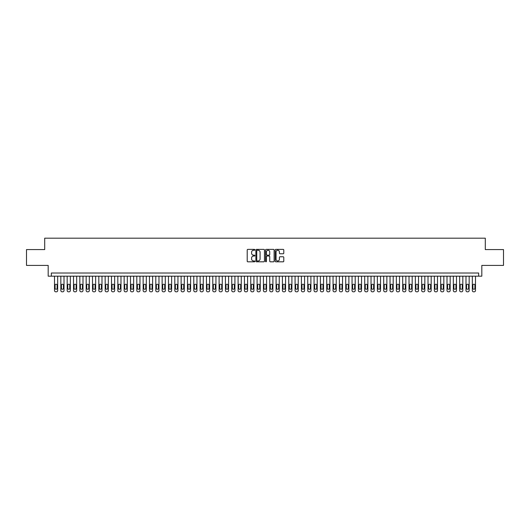 <?xml version="1.0" encoding="UTF-8"?>
<svg xmlns="http://www.w3.org/2000/svg" width="530" height="530" viewBox="0 0 530 530"><rect width="100%" height="100%" fill="white"/><g stroke="black" fill="none" stroke-linecap="round" stroke-linejoin="round"><path stroke-width="0.79" d="M254.87 249.822A0.437 0.437 0 0 0 254.44 249.385L247.835 249.385A0.623 0.623 0 0 0 247.212 250.008L247.212 261.191A0.623 0.623 0 0 0 247.835 261.813L254.44 261.813A0.437 0.437 0 0 0 254.87 261.376A0.437 0.437 0 0 0 254.44 260.945L253.585 260.945A1.987 1.987 0 0 1 251.591 258.958L251.591 258.024A1.987 1.987 0 0 1 253.585 256.036L254.44 256.036A0.437 0.437 0 0 0 254.87 255.599A0.437 0.437 0 0 0 254.44 255.162L253.585 255.162A1.987 1.987 0 0 1 251.591 253.174L251.591 252.247A1.987 1.987 0 0 1 253.585 250.253L254.44 250.253A0.437 0.437 0 0 0 254.87 249.822M283.159 253.764A0.623 0.623 0 0 0 283.782 253.148L283.782 250.008A0.623 0.623 0 0 0 283.159 249.385L275.825 249.385A0.623 0.623 0 0 0 275.209 250.008L275.209 261.191A0.623 0.623 0 0 0 275.825 261.813L283.159 261.813A0.623 0.623 0 0 0 283.782 261.191L283.782 257.401A0.623 0.623 0 0 0 283.159 256.778L280.019 256.778A0.623 0.623 0 0 0 279.403 257.401L279.403 259.283A1.663 1.663 0 0 1 277.74 260.945A1.663 1.663 0 0 1 276.077 259.283L276.077 251.916A1.663 1.663 0 0 1 277.74 250.253A1.663 1.663 0 0 1 279.403 251.916L279.403 253.148A0.623 0.623 0 0 0 280.019 253.764L283.159 253.764M478.656 276.176L481.816 276.176L481.816 265.411L503.5 265.411L503.5 249.584L485.301 249.584L485.301 238.189L44.699 238.189L44.699 249.584L26.5 249.584L26.5 265.411L48.184 265.411L48.184 276.176L478.656 276.176L478.656 273.01L51.344 273.01L51.344 276.176M264.457 250.008A0.623 0.623 0 0 0 263.834 249.385L256.5 249.385A0.623 0.623 0 0 0 255.884 250.008L255.884 261.191A0.623 0.623 0 0 0 256.5 261.813L263.834 261.813A0.623 0.623 0 0 0 264.457 261.191L264.457 250.008M266.166 249.385L273.5 249.385A0.623 0.623 0 0 1 274.116 250.008L274.116 261.191A0.623 0.623 0 0 1 273.5 261.813L270.36 261.813A0.623 0.623 0 0 1 269.737 261.191L269.737 256.652A0.623 0.623 0 0 0 269.114 256.036L267.034 256.036A0.623 0.623 0 0 0 266.411 256.652L266.411 261.376A0.437 0.437 0 0 1 265.981 261.813A0.437 0.437 0 0 1 265.543 261.376L265.543 250.008A0.623 0.623 0 0 1 266.166 249.385M257.189 250.253A0.437 0.437 0 0 0 256.752 250.69L256.752 260.508A0.437 0.437 0 0 0 257.189 260.945L258.09 260.945A1.987 1.987 0 0 0 260.078 258.958L260.078 252.247A1.987 1.987 0 0 0 258.09 250.253L257.189 250.253M269.737 251.949A1.663 1.663 0 0 0 268.074 250.286A1.663 1.663 0 0 0 266.411 251.949L266.411 254.546A0.623 0.623 0 0 0 267.034 255.162L269.114 255.162A0.623 0.623 0 0 0 269.737 254.546L269.737 251.949M57.677 276.176L57.677 290.546A1.265 1.265 0 0 1 56.412 291.811L55.776 291.811A1.265 1.265 0 0 1 54.511 290.546L54.511 276.176M57.108 288.267L57.108 285.226A1.014 1.014 0 0 0 56.094 284.212A1.014 1.014 0 0 0 55.08 285.226L55.08 288.267A1.014 1.014 0 0 0 56.094 289.274A1.014 1.014 0 0 0 57.108 288.267M64.011 276.176L64.011 290.546A1.265 1.265 0 0 1 62.739 291.811L62.109 291.811A1.265 1.265 0 0 1 60.844 290.546L60.844 276.176M63.441 288.267L63.441 285.226A1.014 1.014 0 0 0 62.427 284.212A1.014 1.014 0 0 0 61.414 285.226L61.414 288.267A1.014 1.014 0 0 0 62.427 289.274A1.014 1.014 0 0 0 63.441 288.267M70.338 276.176L70.338 290.546A1.265 1.265 0 0 1 69.072 291.811L68.436 291.811A1.265 1.265 0 0 1 67.171 290.546L67.171 276.176M69.768 288.267L69.768 285.226A1.014 1.014 0 0 0 68.754 284.212A1.014 1.014 0 0 0 67.741 285.226L67.741 288.267A1.014 1.014 0 0 0 68.754 289.274A1.014 1.014 0 0 0 69.768 288.267M76.671 276.176L76.671 290.546A1.265 1.265 0 0 1 75.406 291.811L74.77 291.811A1.265 1.265 0 0 1 73.504 290.546L73.504 276.176M76.101 288.267L76.101 285.226A1.014 1.014 0 0 0 75.088 284.212A1.014 1.014 0 0 0 74.074 285.226L74.074 288.267A1.014 1.014 0 0 0 75.088 289.274A1.014 1.014 0 0 0 76.101 288.267M82.998 276.176L82.998 290.546A1.265 1.265 0 0 1 81.733 291.811L81.103 291.811A1.265 1.265 0 0 1 79.831 290.546L79.831 276.176M82.428 288.267L82.428 285.226A1.014 1.014 0 0 0 81.415 284.212A1.014 1.014 0 0 0 80.401 285.226L80.401 288.267A1.014 1.014 0 0 0 81.415 289.274A1.014 1.014 0 0 0 82.428 288.267M89.332 276.176L89.332 290.546A1.265 1.265 0 0 1 88.066 291.811L87.43 291.811A1.265 1.265 0 0 1 86.165 290.546L86.165 276.176M88.762 288.267L88.762 285.226A1.014 1.014 0 0 0 87.748 284.212A1.014 1.014 0 0 0 86.734 285.226L86.734 288.267A1.014 1.014 0 0 0 87.748 289.274A1.014 1.014 0 0 0 88.762 288.267M95.658 276.176L95.658 290.546A1.265 1.265 0 0 1 94.393 291.811L93.764 291.811A1.265 1.265 0 0 1 92.498 290.546L92.498 276.176M95.089 288.267L95.089 285.226A1.014 1.014 0 0 0 94.075 284.212A1.014 1.014 0 0 0 93.068 285.226L93.068 288.267A1.014 1.014 0 0 0 94.075 289.274A1.014 1.014 0 0 0 95.089 288.267M101.992 276.176L101.992 290.546A1.265 1.265 0 0 1 100.726 291.811L100.091 291.811A1.265 1.265 0 0 1 98.825 290.546L98.825 276.176M101.422 288.267L101.422 285.226A1.014 1.014 0 0 0 100.409 284.212A1.014 1.014 0 0 0 99.395 285.226L99.395 288.267A1.014 1.014 0 0 0 100.409 289.274A1.014 1.014 0 0 0 101.422 288.267M108.319 276.176L108.319 290.546A1.265 1.265 0 0 1 107.053 291.811L106.424 291.811A1.265 1.265 0 0 1 105.159 290.546L105.159 276.176M107.749 288.267L107.749 285.226A1.014 1.014 0 0 0 106.735 284.212A1.014 1.014 0 0 0 105.728 285.226L105.728 288.267A1.014 1.014 0 0 0 106.735 289.274A1.014 1.014 0 0 0 107.749 288.267M114.652 276.176L114.652 290.546A1.265 1.265 0 0 1 113.387 291.811L112.751 291.811A1.265 1.265 0 0 1 111.486 290.546L111.486 276.176M114.082 288.267L114.082 285.226A1.014 1.014 0 0 0 113.069 284.212A1.014 1.014 0 0 0 112.055 285.226L112.055 288.267A1.014 1.014 0 0 0 113.069 289.274A1.014 1.014 0 0 0 114.082 288.267M120.979 276.176L120.979 290.546A1.265 1.265 0 0 1 119.714 291.811L119.084 291.811A1.265 1.265 0 0 1 117.819 290.546L117.819 276.176M120.409 288.267L120.409 285.226A1.014 1.014 0 0 0 119.402 284.212A1.014 1.014 0 0 0 118.389 285.226L118.389 288.267A1.014 1.014 0 0 0 119.402 289.274A1.014 1.014 0 0 0 120.409 288.267M127.313 276.176L127.313 290.546A1.265 1.265 0 0 1 126.047 291.811L125.411 291.811A1.265 1.265 0 0 1 124.146 290.546L124.146 276.176M126.743 288.267L126.743 285.226A1.014 1.014 0 0 0 125.729 284.212A1.014 1.014 0 0 0 124.716 285.226L124.716 288.267A1.014 1.014 0 0 0 125.729 289.274A1.014 1.014 0 0 0 126.743 288.267M133.646 276.176L133.646 290.546A1.265 1.265 0 0 1 132.374 291.811L131.745 291.811A1.265 1.265 0 0 1 130.479 290.546L130.479 276.176M133.076 288.267L133.076 285.226A1.014 1.014 0 0 0 132.063 284.212A1.014 1.014 0 0 0 131.049 285.226L131.049 288.267A1.014 1.014 0 0 0 132.063 289.274A1.014 1.014 0 0 0 133.076 288.267M139.973 276.176L139.973 290.546A1.265 1.265 0 0 1 138.708 291.811L138.072 291.811A1.265 1.265 0 0 1 136.806 290.546L136.806 276.176M139.403 288.267L139.403 285.226A1.014 1.014 0 0 0 138.39 284.212A1.014 1.014 0 0 0 137.376 285.226L137.376 288.267A1.014 1.014 0 0 0 138.39 289.274A1.014 1.014 0 0 0 139.403 288.267M146.306 276.176L146.306 290.546A1.265 1.265 0 0 1 145.041 291.811L144.405 291.811A1.265 1.265 0 0 1 143.14 290.546L143.14 276.176M145.737 288.267L145.737 285.226A1.014 1.014 0 0 0 144.723 284.212A1.014 1.014 0 0 0 143.709 285.226L143.709 288.267A1.014 1.014 0 0 0 144.723 289.274A1.014 1.014 0 0 0 145.737 288.267M152.633 276.176L152.633 290.546A1.265 1.265 0 0 1 151.368 291.811L150.732 291.811A1.265 1.265 0 0 1 149.467 290.546L149.467 276.176M152.064 288.267L152.064 285.226A1.014 1.014 0 0 0 151.05 284.212A1.014 1.014 0 0 0 150.036 285.226L150.036 288.267A1.014 1.014 0 0 0 151.05 289.274A1.014 1.014 0 0 0 152.064 288.267M158.967 276.176L158.967 290.546A1.265 1.265 0 0 1 157.701 291.811L157.066 291.811A1.265 1.265 0 0 1 155.8 290.546L155.8 276.176M158.397 288.267L158.397 285.226A1.014 1.014 0 0 0 157.383 284.212A1.014 1.014 0 0 0 156.37 285.226L156.37 288.267A1.014 1.014 0 0 0 157.383 289.274A1.014 1.014 0 0 0 158.397 288.267M165.294 276.176L165.294 290.546A1.265 1.265 0 0 1 164.028 291.811L163.399 291.811A1.265 1.265 0 0 1 162.127 290.546L162.127 276.176M164.724 288.267L164.724 285.226A1.014 1.014 0 0 0 163.71 284.212A1.014 1.014 0 0 0 162.697 285.226L162.697 288.267A1.014 1.014 0 0 0 163.71 289.274A1.014 1.014 0 0 0 164.724 288.267M171.627 276.176L171.627 290.546A1.265 1.265 0 0 1 170.362 291.811L169.726 291.811A1.265 1.265 0 0 1 168.46 290.546L168.46 276.176M171.057 288.267L171.057 285.226A1.014 1.014 0 0 0 170.044 284.212A1.014 1.014 0 0 0 169.03 285.226L169.03 288.267A1.014 1.014 0 0 0 170.044 289.274A1.014 1.014 0 0 0 171.057 288.267M177.954 276.176L177.954 290.546A1.265 1.265 0 0 1 176.689 291.811L176.059 291.811A1.265 1.265 0 0 1 174.794 290.546L174.794 276.176M177.384 288.267L177.384 285.226A1.014 1.014 0 0 0 176.371 284.212A1.014 1.014 0 0 0 175.364 285.226L175.364 288.267A1.014 1.014 0 0 0 176.371 289.274A1.014 1.014 0 0 0 177.384 288.267M184.288 276.176L184.288 290.546A1.265 1.265 0 0 1 183.022 291.811L182.386 291.811A1.265 1.265 0 0 1 181.121 290.546L181.121 276.176M183.718 288.267L183.718 285.226A1.014 1.014 0 0 0 182.704 284.212A1.014 1.014 0 0 0 181.691 285.226L181.691 288.267A1.014 1.014 0 0 0 182.704 289.274A1.014 1.014 0 0 0 183.718 288.267M190.615 276.176L190.615 290.546A1.265 1.265 0 0 1 189.349 291.811L188.72 291.811A1.265 1.265 0 0 1 187.454 290.546L187.454 276.176M190.045 288.267L190.045 285.226A1.014 1.014 0 0 0 189.038 284.212A1.014 1.014 0 0 0 188.024 285.226L188.024 288.267A1.014 1.014 0 0 0 189.038 289.274A1.014 1.014 0 0 0 190.045 288.267M196.948 276.176L196.948 290.546A1.265 1.265 0 0 1 195.683 291.811L195.047 291.811A1.265 1.265 0 0 1 193.781 290.546L193.781 276.176M196.378 288.267L196.378 285.226A1.014 1.014 0 0 0 195.365 284.212A1.014 1.014 0 0 0 194.351 285.226L194.351 288.267A1.014 1.014 0 0 0 195.365 289.274A1.014 1.014 0 0 0 196.378 288.267M203.275 276.176L203.275 290.546A1.265 1.265 0 0 1 202.01 291.811L201.38 291.811A1.265 1.265 0 0 1 200.115 290.546L200.115 276.176M202.705 288.267L202.705 285.226A1.014 1.014 0 0 0 201.698 284.212A1.014 1.014 0 0 0 200.685 285.226L200.685 288.267A1.014 1.014 0 0 0 201.698 289.274A1.014 1.014 0 0 0 202.705 288.267M209.608 276.176L209.608 290.546A1.265 1.265 0 0 1 208.343 291.811L207.707 291.811A1.265 1.265 0 0 1 206.442 290.546L206.442 276.176M209.039 288.267L209.039 285.226A1.014 1.014 0 0 0 208.025 284.212A1.014 1.014 0 0 0 207.011 285.226L207.011 288.267A1.014 1.014 0 0 0 208.025 289.274A1.014 1.014 0 0 0 209.039 288.267M215.942 276.176L215.942 290.546A1.265 1.265 0 0 1 214.67 291.811L214.04 291.811A1.265 1.265 0 0 1 212.775 290.546L212.775 276.176M215.372 288.267L215.372 285.226A1.014 1.014 0 0 0 214.358 284.212A1.014 1.014 0 0 0 213.345 285.226L213.345 288.267A1.014 1.014 0 0 0 214.358 289.274A1.014 1.014 0 0 0 215.372 288.267M222.269 276.176L222.269 290.546A1.265 1.265 0 0 1 221.003 291.811L220.367 291.811A1.265 1.265 0 0 1 219.102 290.546L219.102 276.176M221.699 288.267L221.699 285.226A1.014 1.014 0 0 0 220.685 284.212A1.014 1.014 0 0 0 219.672 285.226L219.672 288.267A1.014 1.014 0 0 0 220.685 289.274A1.014 1.014 0 0 0 221.699 288.267M228.602 276.176L228.602 290.546A1.265 1.265 0 0 1 227.337 291.811L226.701 291.811A1.265 1.265 0 0 1 225.435 290.546L225.435 276.176M228.032 288.267L228.032 285.226A1.014 1.014 0 0 0 227.019 284.212A1.014 1.014 0 0 0 226.005 285.226L226.005 288.267A1.014 1.014 0 0 0 227.019 289.274A1.014 1.014 0 0 0 228.032 288.267M234.929 276.176L234.929 290.546A1.265 1.265 0 0 1 233.664 291.811L233.034 291.811A1.265 1.265 0 0 1 231.762 290.546L231.762 276.176M234.359 288.267L234.359 285.226A1.014 1.014 0 0 0 233.346 284.212A1.014 1.014 0 0 0 232.332 285.226L232.332 288.267A1.014 1.014 0 0 0 233.346 289.274A1.014 1.014 0 0 0 234.359 288.267M241.263 276.176L241.263 290.546A1.265 1.265 0 0 1 239.997 291.811L239.361 291.811A1.265 1.265 0 0 1 238.096 290.546L238.096 276.176M240.693 288.267L240.693 285.226A1.014 1.014 0 0 0 239.679 284.212A1.014 1.014 0 0 0 238.666 285.226L238.666 288.267A1.014 1.014 0 0 0 239.679 289.274A1.014 1.014 0 0 0 240.693 288.267M247.59 276.176L247.59 290.546A1.265 1.265 0 0 1 246.324 291.811L245.695 291.811A1.265 1.265 0 0 1 244.423 290.546L244.423 276.176M247.02 288.267L247.02 285.226A1.014 1.014 0 0 0 246.006 284.212A1.014 1.014 0 0 0 244.993 285.226L244.993 288.267A1.014 1.014 0 0 0 246.006 289.274A1.014 1.014 0 0 0 247.02 288.267M253.923 276.176L253.923 290.546A1.265 1.265 0 0 1 252.658 291.811L252.022 291.811A1.265 1.265 0 0 1 250.756 290.546L250.756 276.176M253.353 288.267L253.353 285.226A1.014 1.014 0 0 0 252.34 284.212A1.014 1.014 0 0 0 251.326 285.226L251.326 288.267A1.014 1.014 0 0 0 252.34 289.274A1.014 1.014 0 0 0 253.353 288.267M260.25 276.176L260.25 290.546A1.265 1.265 0 0 1 258.985 291.811L258.355 291.811A1.265 1.265 0 0 1 257.09 290.546L257.09 276.176M259.68 288.267L259.68 285.226A1.014 1.014 0 0 0 258.666 284.212A1.014 1.014 0 0 0 257.659 285.226L257.659 288.267A1.014 1.014 0 0 0 258.666 289.274A1.014 1.014 0 0 0 259.68 288.267M266.583 276.176L266.583 290.546A1.265 1.265 0 0 1 265.318 291.811L264.682 291.811A1.265 1.265 0 0 1 263.417 290.546L263.417 276.176M266.014 288.267L266.014 285.226A1.014 1.014 0 0 0 265 284.212A1.014 1.014 0 0 0 263.986 285.226L263.986 288.267A1.014 1.014 0 0 0 265 289.274A1.014 1.014 0 0 0 266.014 288.267M272.91 276.176L272.91 290.546A1.265 1.265 0 0 1 271.645 291.811L271.015 291.811A1.265 1.265 0 0 1 269.75 290.546L269.75 276.176M272.34 288.267L272.34 285.226A1.014 1.014 0 0 0 271.334 284.212A1.014 1.014 0 0 0 270.32 285.226L270.32 288.267A1.014 1.014 0 0 0 271.334 289.274A1.014 1.014 0 0 0 272.34 288.267M279.244 276.176L279.244 290.546A1.265 1.265 0 0 1 277.978 291.811L277.342 291.811A1.265 1.265 0 0 1 276.077 290.546L276.077 276.176M278.674 288.267L278.674 285.226A1.014 1.014 0 0 0 277.66 284.212A1.014 1.014 0 0 0 276.647 285.226L276.647 288.267A1.014 1.014 0 0 0 277.66 289.274A1.014 1.014 0 0 0 278.674 288.267M285.577 276.176L285.577 290.546A1.265 1.265 0 0 1 284.305 291.811L283.676 291.811A1.265 1.265 0 0 1 282.41 290.546L282.41 276.176M285.007 288.267L285.007 285.226A1.014 1.014 0 0 0 283.994 284.212A1.014 1.014 0 0 0 282.98 285.226L282.98 288.267A1.014 1.014 0 0 0 283.994 289.274A1.014 1.014 0 0 0 285.007 288.267M291.904 276.176L291.904 290.546A1.265 1.265 0 0 1 290.639 291.811L290.003 291.811A1.265 1.265 0 0 1 288.737 290.546L288.737 276.176M291.334 288.267L291.334 285.226A1.014 1.014 0 0 0 290.321 284.212A1.014 1.014 0 0 0 289.307 285.226L289.307 288.267A1.014 1.014 0 0 0 290.321 289.274A1.014 1.014 0 0 0 291.334 288.267M298.238 276.176L298.238 290.546A1.265 1.265 0 0 1 296.966 291.811L296.336 291.811A1.265 1.265 0 0 1 295.071 290.546L295.071 276.176M297.668 288.267L297.668 285.226A1.014 1.014 0 0 0 296.654 284.212A1.014 1.014 0 0 0 295.641 285.226L295.641 288.267A1.014 1.014 0 0 0 296.654 289.274A1.014 1.014 0 0 0 297.668 288.267M304.565 276.176L304.565 290.546A1.265 1.265 0 0 1 303.299 291.811L302.663 291.811A1.265 1.265 0 0 1 301.398 290.546L301.398 276.176M303.995 288.267L303.995 285.226A1.014 1.014 0 0 0 302.981 284.212A1.014 1.014 0 0 0 301.967 285.226L301.967 288.267A1.014 1.014 0 0 0 302.981 289.274A1.014 1.014 0 0 0 303.995 288.267M310.898 276.176L310.898 290.546A1.265 1.265 0 0 1 309.633 291.811L308.997 291.811A1.265 1.265 0 0 1 307.731 290.546L307.731 276.176M310.328 288.267L310.328 285.226A1.014 1.014 0 0 0 309.315 284.212A1.014 1.014 0 0 0 308.301 285.226L308.301 288.267A1.014 1.014 0 0 0 309.315 289.274A1.014 1.014 0 0 0 310.328 288.267M317.225 276.176L317.225 290.546A1.265 1.265 0 0 1 315.959 291.811L315.33 291.811A1.265 1.265 0 0 1 314.058 290.546L314.058 276.176M316.655 288.267L316.655 285.226A1.014 1.014 0 0 0 315.642 284.212A1.014 1.014 0 0 0 314.628 285.226L314.628 288.267A1.014 1.014 0 0 0 315.642 289.274A1.014 1.014 0 0 0 316.655 288.267M323.558 276.176L323.558 290.546A1.265 1.265 0 0 1 322.293 291.811L321.657 291.811A1.265 1.265 0 0 1 320.392 290.546L320.392 276.176M322.989 288.267L322.989 285.226A1.014 1.014 0 0 0 321.975 284.212A1.014 1.014 0 0 0 320.961 285.226L320.961 288.267A1.014 1.014 0 0 0 321.975 289.274A1.014 1.014 0 0 0 322.989 288.267M329.885 276.176L329.885 290.546A1.265 1.265 0 0 1 328.62 291.811L327.99 291.811A1.265 1.265 0 0 1 326.725 290.546L326.725 276.176M329.315 288.267L329.315 285.226A1.014 1.014 0 0 0 328.302 284.212A1.014 1.014 0 0 0 327.295 285.226L327.295 288.267A1.014 1.014 0 0 0 328.302 289.274A1.014 1.014 0 0 0 329.315 288.267M336.219 276.176L336.219 290.546A1.265 1.265 0 0 1 334.953 291.811L334.317 291.811A1.265 1.265 0 0 1 333.052 290.546L333.052 276.176M335.649 288.267L335.649 285.226A1.014 1.014 0 0 0 334.635 284.212A1.014 1.014 0 0 0 333.622 285.226L333.622 288.267A1.014 1.014 0 0 0 334.635 289.274A1.014 1.014 0 0 0 335.649 288.267M342.546 276.176L342.546 290.546A1.265 1.265 0 0 1 341.28 291.811L340.651 291.811A1.265 1.265 0 0 1 339.385 290.546L339.385 276.176M341.976 288.267L341.976 285.226A1.014 1.014 0 0 0 340.962 284.212A1.014 1.014 0 0 0 339.955 285.226L339.955 288.267A1.014 1.014 0 0 0 340.962 289.274A1.014 1.014 0 0 0 341.976 288.267M348.879 276.176L348.879 290.546A1.265 1.265 0 0 1 347.614 291.811L346.978 291.811A1.265 1.265 0 0 1 345.712 290.546L345.712 276.176M348.309 288.267L348.309 285.226A1.014 1.014 0 0 0 347.296 284.212A1.014 1.014 0 0 0 346.282 285.226L346.282 288.267A1.014 1.014 0 0 0 347.296 289.274A1.014 1.014 0 0 0 348.309 288.267M355.206 276.176L355.206 290.546A1.265 1.265 0 0 1 353.941 291.811L353.311 291.811A1.265 1.265 0 0 1 352.046 290.546L352.046 276.176M354.636 288.267L354.636 285.226A1.014 1.014 0 0 0 353.629 284.212A1.014 1.014 0 0 0 352.616 285.226L352.616 288.267A1.014 1.014 0 0 0 353.629 289.274A1.014 1.014 0 0 0 354.636 288.267M361.54 276.176L361.54 290.546A1.265 1.265 0 0 1 360.274 291.811L359.638 291.811A1.265 1.265 0 0 1 358.373 290.546L358.373 276.176M360.97 288.267L360.97 285.226A1.014 1.014 0 0 0 359.956 284.212A1.014 1.014 0 0 0 358.942 285.226L358.942 288.267A1.014 1.014 0 0 0 359.956 289.274A1.014 1.014 0 0 0 360.97 288.267M367.873 276.176L367.873 290.546A1.265 1.265 0 0 1 366.601 291.811L365.972 291.811A1.265 1.265 0 0 1 364.706 290.546L364.706 276.176M367.303 288.267L367.303 285.226A1.014 1.014 0 0 0 366.29 284.212A1.014 1.014 0 0 0 365.276 285.226L365.276 288.267A1.014 1.014 0 0 0 366.29 289.274A1.014 1.014 0 0 0 367.303 288.267M374.2 276.176L374.2 290.546A1.265 1.265 0 0 1 372.934 291.811L372.298 291.811A1.265 1.265 0 0 1 371.033 290.546L371.033 276.176M373.63 288.267L373.63 285.226A1.014 1.014 0 0 0 372.617 284.212A1.014 1.014 0 0 0 371.603 285.226L371.603 288.267A1.014 1.014 0 0 0 372.617 289.274A1.014 1.014 0 0 0 373.63 288.267M380.533 276.176L380.533 290.546A1.265 1.265 0 0 1 379.268 291.811L378.632 291.811A1.265 1.265 0 0 1 377.367 290.546L377.367 276.176M379.964 288.267L379.964 285.226A1.014 1.014 0 0 0 378.95 284.212A1.014 1.014 0 0 0 377.936 285.226L377.936 288.267A1.014 1.014 0 0 0 378.95 289.274A1.014 1.014 0 0 0 379.964 288.267M386.86 276.176L386.86 290.546A1.265 1.265 0 0 1 385.595 291.811L384.959 291.811A1.265 1.265 0 0 1 383.693 290.546L383.693 276.176M386.291 288.267L386.291 285.226A1.014 1.014 0 0 0 385.277 284.212A1.014 1.014 0 0 0 384.263 285.226L384.263 288.267A1.014 1.014 0 0 0 385.277 289.274A1.014 1.014 0 0 0 386.291 288.267M393.194 276.176L393.194 290.546A1.265 1.265 0 0 1 391.928 291.811L391.292 291.811A1.265 1.265 0 0 1 390.027 290.546L390.027 276.176M392.624 288.267L392.624 285.226A1.014 1.014 0 0 0 391.61 284.212A1.014 1.014 0 0 0 390.597 285.226L390.597 288.267A1.014 1.014 0 0 0 391.61 289.274A1.014 1.014 0 0 0 392.624 288.267M399.521 276.176L399.521 290.546A1.265 1.265 0 0 1 398.255 291.811L397.626 291.811A1.265 1.265 0 0 1 396.354 290.546L396.354 276.176M398.951 288.267L398.951 285.226A1.014 1.014 0 0 0 397.937 284.212A1.014 1.014 0 0 0 396.924 285.226L396.924 288.267A1.014 1.014 0 0 0 397.937 289.274A1.014 1.014 0 0 0 398.951 288.267M405.854 276.176L405.854 290.546A1.265 1.265 0 0 1 404.589 291.811L403.953 291.811A1.265 1.265 0 0 1 402.687 290.546L402.687 276.176M405.284 288.267L405.284 285.226A1.014 1.014 0 0 0 404.271 284.212A1.014 1.014 0 0 0 403.257 285.226L403.257 288.267A1.014 1.014 0 0 0 404.271 289.274A1.014 1.014 0 0 0 405.284 288.267M412.181 276.176L412.181 290.546A1.265 1.265 0 0 1 410.916 291.811L410.286 291.811A1.265 1.265 0 0 1 409.021 290.546L409.021 276.176M411.611 288.267L411.611 285.226A1.014 1.014 0 0 0 410.598 284.212A1.014 1.014 0 0 0 409.591 285.226L409.591 288.267A1.014 1.014 0 0 0 410.598 289.274A1.014 1.014 0 0 0 411.611 288.267M418.514 276.176L418.514 290.546A1.265 1.265 0 0 1 417.249 291.811L416.613 291.811A1.265 1.265 0 0 1 415.348 290.546L415.348 276.176M417.945 288.267L417.945 285.226A1.014 1.014 0 0 0 416.931 284.212A1.014 1.014 0 0 0 415.917 285.226L415.917 288.267A1.014 1.014 0 0 0 416.931 289.274A1.014 1.014 0 0 0 417.945 288.267M424.841 276.176L424.841 290.546A1.265 1.265 0 0 1 423.576 291.811L422.947 291.811A1.265 1.265 0 0 1 421.681 290.546L421.681 276.176M424.272 288.267L424.272 285.226A1.014 1.014 0 0 0 423.265 284.212A1.014 1.014 0 0 0 422.251 285.226L422.251 288.267A1.014 1.014 0 0 0 423.265 289.274A1.014 1.014 0 0 0 424.272 288.267M431.175 276.176L431.175 290.546A1.265 1.265 0 0 1 429.909 291.811L429.274 291.811A1.265 1.265 0 0 1 428.008 290.546L428.008 276.176M430.605 288.267L430.605 285.226A1.014 1.014 0 0 0 429.591 284.212A1.014 1.014 0 0 0 428.578 285.226L428.578 288.267A1.014 1.014 0 0 0 429.591 289.274A1.014 1.014 0 0 0 430.605 288.267M437.502 276.176L437.502 290.546A1.265 1.265 0 0 1 436.236 291.811L435.607 291.811A1.265 1.265 0 0 1 434.342 290.546L434.342 276.176M436.932 288.267L436.932 285.226A1.014 1.014 0 0 0 435.925 284.212A1.014 1.014 0 0 0 434.911 285.226L434.911 288.267A1.014 1.014 0 0 0 435.925 289.274A1.014 1.014 0 0 0 436.932 288.267M443.835 276.176L443.835 290.546A1.265 1.265 0 0 1 442.57 291.811L441.934 291.811A1.265 1.265 0 0 1 440.668 290.546L440.668 276.176M443.266 288.267L443.266 285.226A1.014 1.014 0 0 0 442.252 284.212A1.014 1.014 0 0 0 441.238 285.226L441.238 288.267A1.014 1.014 0 0 0 442.252 289.274A1.014 1.014 0 0 0 443.266 288.267M450.169 276.176L450.169 290.546A1.265 1.265 0 0 1 448.897 291.811L448.267 291.811A1.265 1.265 0 0 1 447.002 290.546L447.002 276.176M449.599 288.267L449.599 285.226A1.014 1.014 0 0 0 448.585 284.212A1.014 1.014 0 0 0 447.572 285.226L447.572 288.267A1.014 1.014 0 0 0 448.585 289.274A1.014 1.014 0 0 0 449.599 288.267M456.496 276.176L456.496 290.546A1.265 1.265 0 0 1 455.23 291.811L454.594 291.811A1.265 1.265 0 0 1 453.329 290.546L453.329 276.176M455.926 288.267L455.926 285.226A1.014 1.014 0 0 0 454.912 284.212A1.014 1.014 0 0 0 453.899 285.226L453.899 288.267A1.014 1.014 0 0 0 454.912 289.274A1.014 1.014 0 0 0 455.926 288.267M462.829 276.176L462.829 290.546A1.265 1.265 0 0 1 461.564 291.811L460.928 291.811A1.265 1.265 0 0 1 459.662 290.546L459.662 276.176M462.259 288.267L462.259 285.226A1.014 1.014 0 0 0 461.246 284.212A1.014 1.014 0 0 0 460.232 285.226L460.232 288.267A1.014 1.014 0 0 0 461.246 289.274A1.014 1.014 0 0 0 462.259 288.267M469.156 276.176L469.156 290.546A1.265 1.265 0 0 1 467.891 291.811L467.261 291.811A1.265 1.265 0 0 1 465.989 290.546L465.989 276.176M468.586 288.267L468.586 285.226A1.014 1.014 0 0 0 467.573 284.212A1.014 1.014 0 0 0 466.559 285.226L466.559 288.267A1.014 1.014 0 0 0 467.573 289.274A1.014 1.014 0 0 0 468.586 288.267M475.49 276.176L475.49 290.546A1.265 1.265 0 0 1 474.224 291.811L473.588 291.811A1.265 1.265 0 0 1 472.323 290.546L472.323 276.176M474.92 288.267L474.92 285.226A1.014 1.014 0 0 0 473.906 284.212A1.014 1.014 0 0 0 472.892 285.226L472.892 288.267A1.014 1.014 0 0 0 473.906 289.274A1.014 1.014 0 0 0 474.92 288.267"/></g></svg>

